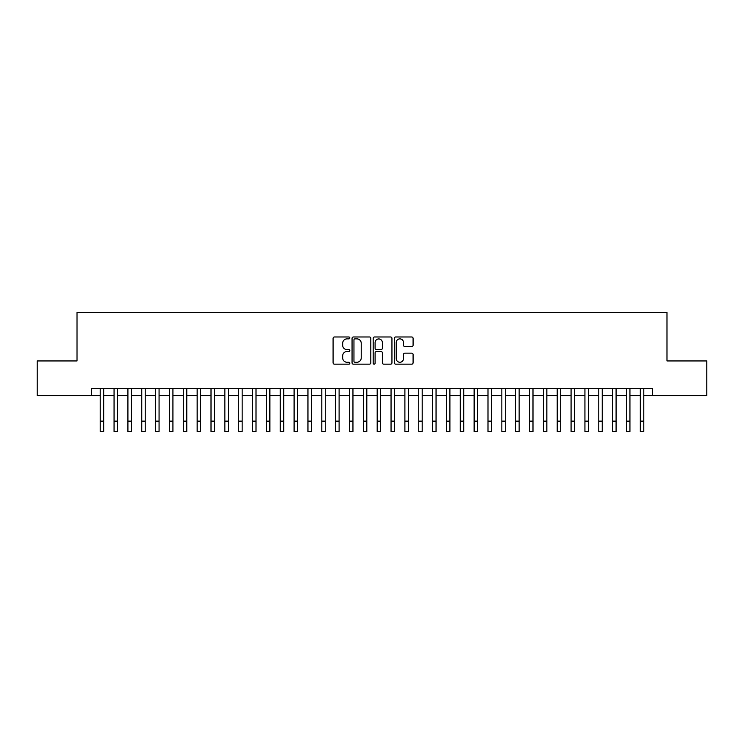 <?xml version="1.0" encoding="UTF-8"?>
<svg xmlns="http://www.w3.org/2000/svg" width="744" height="744" viewBox="0 0 744 744"><rect width="100%" height="100%" fill="white"/><g stroke="black" fill="none" stroke-linecap="round" stroke-linejoin="round"><path stroke-width="1.12" d="M349.838 337.925A0.949 0.949 0 0 0 348.889 336.976L334.447 336.976A1.358 1.358 0 0 0 333.089 338.334L333.089 362.802A1.358 1.358 0 0 0 334.447 364.16L348.889 364.16A0.949 0.949 0 0 0 349.838 363.212A0.949 0.949 0 0 0 348.889 362.263L347.02 362.263A4.352 4.352 0 0 1 342.668 357.911L342.668 355.874A4.352 4.352 0 0 1 347.02 351.521L348.889 351.521A0.949 0.949 0 0 0 349.838 350.573A0.949 0.949 0 0 0 348.889 349.615L347.02 349.615A4.352 4.352 0 0 1 342.668 345.263L342.668 343.226A4.352 4.352 0 0 1 347.02 338.873L348.889 338.873A0.949 0.949 0 0 0 349.838 337.925M411.73 346.555A1.358 1.358 0 0 0 413.087 345.197L413.087 338.334A1.358 1.358 0 0 0 411.73 336.976L395.687 336.976A1.358 1.358 0 0 0 394.329 338.334L394.329 362.802A1.358 1.358 0 0 0 395.687 364.16L411.73 364.16A1.358 1.358 0 0 0 413.087 362.802L413.087 354.507A1.358 1.358 0 0 0 411.73 353.149L404.866 353.149A1.358 1.358 0 0 0 403.499 354.507L403.499 358.627A3.636 3.636 0 0 1 399.863 362.263A3.636 3.636 0 0 1 396.227 358.627L396.227 342.519A3.636 3.636 0 0 1 399.863 338.873A3.636 3.636 0 0 1 403.499 342.519L403.499 345.197A1.358 1.358 0 0 0 404.866 346.555L411.73 346.555M91.559 395.576L37.2 395.576L37.2 360.952L77.013 360.952L77.013 312.48L666.987 312.48L666.987 360.952L706.8 360.952L706.8 395.576L652.442 395.576L652.442 388.656L91.559 388.656L91.559 395.576L100.217 395.576M370.81 338.334A1.358 1.358 0 0 0 369.452 336.976L353.409 336.976A1.358 1.358 0 0 0 352.052 338.334L352.052 362.802A1.358 1.358 0 0 0 353.409 364.16L369.452 364.16A1.358 1.358 0 0 0 370.81 362.802L370.81 338.334M374.548 336.976L390.591 336.976A1.358 1.358 0 0 1 391.949 338.334L391.949 362.802A1.358 1.358 0 0 1 390.591 364.16L383.727 364.16A1.358 1.358 0 0 1 382.37 362.802L382.37 352.879A1.358 1.358 0 0 0 381.002 351.521L376.455 351.521A1.358 1.358 0 0 0 375.097 352.879L375.097 363.212A0.949 0.949 0 0 1 374.139 364.16A0.949 0.949 0 0 1 373.19 363.212L373.19 338.334A1.358 1.358 0 0 1 374.548 336.976M103.676 395.576L114.065 395.576M117.524 395.576L127.912 395.576M131.372 395.576L141.76 395.576M145.22 395.576L155.608 395.576M159.067 395.576L169.455 395.576M172.924 395.576L183.303 395.576M186.772 395.576L197.16 395.576M200.62 395.576L211.008 395.576M214.467 395.576L224.855 395.576M228.315 395.576L238.703 395.576M242.163 395.576L252.551 395.576M256.01 395.576L266.399 395.576M269.867 395.576L280.246 395.576M283.715 395.576L294.103 395.576M297.563 395.576L307.951 395.576M311.411 395.576L321.799 395.576M325.258 395.576L335.646 395.576M339.106 395.576L349.494 395.576M352.954 395.576L363.342 395.576M366.811 395.576L377.189 395.576M380.658 395.576L391.046 395.576M394.506 395.576L404.894 395.576M408.354 395.576L418.742 395.576M422.201 395.576L432.589 395.576M436.049 395.576L446.437 395.576M449.897 395.576L460.285 395.576M463.754 395.576L474.133 395.576M477.601 395.576L487.99 395.576M491.449 395.576L501.837 395.576M505.297 395.576L515.685 395.576M519.145 395.576L529.533 395.576M532.992 395.576L543.38 395.576M546.84 395.576L557.228 395.576M560.697 395.576L571.076 395.576M574.545 395.576L584.933 395.576M588.392 395.576L598.781 395.576M602.24 395.576L612.628 395.576M616.088 395.576L626.476 395.576M629.936 395.576L640.324 395.576M643.783 395.576L652.442 395.576M354.907 338.873A0.949 0.949 0 0 0 353.958 339.831L353.958 361.305A0.949 0.949 0 0 0 354.907 362.263L356.878 362.263A4.352 4.352 0 0 0 361.231 357.911L361.231 343.226A4.352 4.352 0 0 0 356.878 338.873L354.907 338.873M382.37 342.584A3.636 3.636 0 0 0 378.733 338.948A3.636 3.636 0 0 0 375.097 342.584L375.097 348.257A1.358 1.358 0 0 0 376.455 349.615L381.002 349.615A1.358 1.358 0 0 0 382.37 348.257L382.37 342.584M100.217 421.132L103.676 421.132L103.676 431.52L100.217 431.52L100.217 388.656M103.676 421.132L103.676 388.656M114.065 421.132L117.524 421.132L117.524 431.52L114.065 431.52L114.065 388.656M117.524 421.132L117.524 388.656M127.912 421.132L131.372 421.132L131.372 431.52L127.912 431.52L127.912 388.656M131.372 421.132L131.372 388.656M141.76 421.132L145.22 421.132L145.22 431.52L141.76 431.52L141.76 388.656M145.22 421.132L145.22 388.656M155.608 421.132L159.067 421.132L159.067 431.52L155.608 431.52L155.608 388.656M159.067 421.132L159.067 388.656M169.455 421.132L172.924 421.132L172.924 431.52L169.455 431.52L169.455 388.656M172.924 421.132L172.924 388.656M183.303 421.132L186.772 421.132L186.772 431.52L183.303 431.52L183.303 388.656M186.772 421.132L186.772 388.656M197.16 421.132L200.62 421.132L200.62 431.52L197.16 431.52L197.16 388.656M200.62 421.132L200.62 388.656M211.008 421.132L214.467 421.132L214.467 431.52L211.008 431.52L211.008 388.656M214.467 421.132L214.467 388.656M224.855 421.132L228.315 421.132L228.315 431.52L224.855 431.52L224.855 388.656M228.315 421.132L228.315 388.656M238.703 421.132L242.163 421.132L242.163 431.52L238.703 431.52L238.703 388.656M242.163 421.132L242.163 388.656M252.551 421.132L256.01 421.132L256.01 431.52L252.551 431.52L252.551 388.656M256.01 421.132L256.01 388.656M266.399 421.132L269.867 421.132L269.867 431.52L266.399 431.52L266.399 388.656M269.867 421.132L269.867 388.656M280.246 421.132L283.715 421.132L283.715 431.52L280.246 431.52L280.246 388.656M283.715 421.132L283.715 388.656M294.103 421.132L297.563 421.132L297.563 431.52L294.103 431.52L294.103 388.656M297.563 421.132L297.563 388.656M307.951 421.132L311.411 421.132L311.411 431.52L307.951 431.52L307.951 388.656M311.411 421.132L311.411 388.656M321.799 421.132L325.258 421.132L325.258 431.52L321.799 431.52L321.799 388.656M325.258 421.132L325.258 388.656M335.646 421.132L339.106 421.132L339.106 431.52L335.646 431.52L335.646 388.656M339.106 421.132L339.106 388.656M349.494 421.132L352.954 421.132L352.954 431.52L349.494 431.52L349.494 388.656M352.954 421.132L352.954 388.656M363.342 421.132L366.811 421.132L366.811 431.52L363.342 431.52L363.342 388.656M366.811 421.132L366.811 388.656M377.189 421.132L380.658 421.132L380.658 431.52L377.189 431.52L377.189 388.656M380.658 421.132L380.658 388.656M391.046 421.132L394.506 421.132L394.506 431.52L391.046 431.52L391.046 388.656M394.506 421.132L394.506 388.656M404.894 421.132L408.354 421.132L408.354 431.52L404.894 431.52L404.894 388.656M408.354 421.132L408.354 388.656M418.742 421.132L422.201 421.132L422.201 431.52L418.742 431.52L418.742 388.656M422.201 421.132L422.201 388.656M432.589 421.132L436.049 421.132L436.049 431.52L432.589 431.52L432.589 388.656M436.049 421.132L436.049 388.656M446.437 421.132L449.897 421.132L449.897 431.52L446.437 431.52L446.437 388.656M449.897 421.132L449.897 388.656M460.285 421.132L463.754 421.132L463.754 431.52L460.285 431.52L460.285 388.656M463.754 421.132L463.754 388.656M474.133 421.132L477.601 421.132L477.601 431.52L474.133 431.52L474.133 388.656M477.601 421.132L477.601 388.656M487.99 421.132L491.449 421.132L491.449 431.52L487.99 431.52L487.99 388.656M491.449 421.132L491.449 388.656M501.837 421.132L505.297 421.132L505.297 431.52L501.837 431.52L501.837 388.656M505.297 421.132L505.297 388.656M515.685 421.132L519.145 421.132L519.145 431.52L515.685 431.52L515.685 388.656M519.145 421.132L519.145 388.656M529.533 421.132L532.992 421.132L532.992 431.52L529.533 431.52L529.533 388.656M532.992 421.132L532.992 388.656M543.38 421.132L546.84 421.132L546.84 431.52L543.38 431.52L543.38 388.656M546.84 421.132L546.84 388.656M557.228 421.132L560.697 421.132L560.697 431.52L557.228 431.52L557.228 388.656M560.697 421.132L560.697 388.656M571.076 421.132L574.545 421.132L574.545 431.52L571.076 431.52L571.076 388.656M574.545 421.132L574.545 388.656M584.933 421.132L588.392 421.132L588.392 431.52L584.933 431.52L584.933 388.656M588.392 421.132L588.392 388.656M598.781 421.132L602.24 421.132L602.24 431.52L598.781 431.52L598.781 388.656M602.24 421.132L602.24 388.656M612.628 421.132L616.088 421.132L616.088 431.52L612.628 431.52L612.628 388.656M616.088 421.132L616.088 388.656M626.476 421.132L629.936 421.132L629.936 431.52L626.476 431.52L626.476 388.656M629.936 421.132L629.936 388.656M640.324 421.132L643.783 421.132L643.783 431.52L640.324 431.52L640.324 388.656M643.783 421.132L643.783 388.656"/></g></svg>
